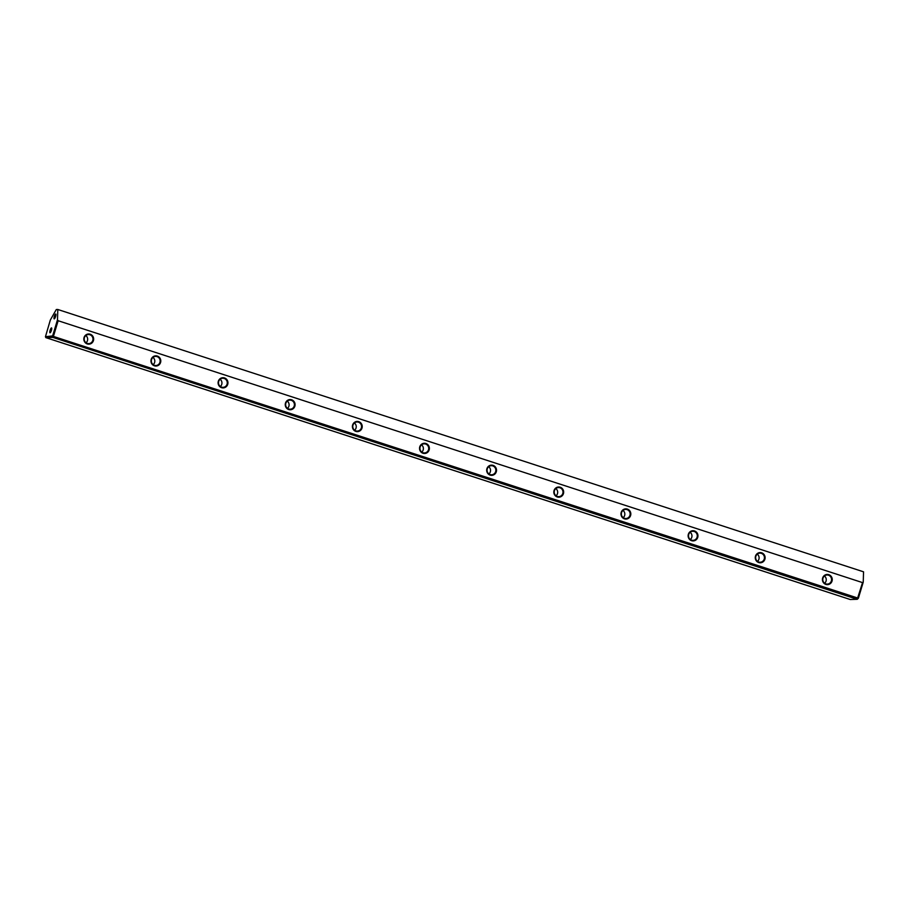 <?xml version="1.0" encoding="UTF-8"?>
<svg xmlns="http://www.w3.org/2000/svg" width="909" height="909" viewBox="0 0 909 909"><rect width="100%" height="100%" fill="white"/><g stroke="black" fill="none" stroke-linecap="round" stroke-linejoin="round"><path stroke-width="1.36" d="M857.244 599.292L52.847 337.398L45.836 337.625L850.233 599.508L857.244 599.292L862.539 582.612L58.142 320.729L53.404 336.421L858.369 598.247L857.244 599.292M57.812 309.492L56.301 309.537L50.325 320.036L45.45 336.705L52.631 335.921L57.483 319.82L57.812 309.492L863.55 571.818L863.232 582.146L858.369 598.247M93.434 340.602A5.102 4.92 -91.8 0 1 85.116 342.523A5.102 4.92 -91.8 0 1 87.65 334.103A5.102 4.92 -91.8 0 1 93.434 340.602M160.575 362.464A5.102 4.92 -91.8 0 1 152.257 364.384A5.102 4.92 -91.8 0 1 154.803 355.964A5.102 4.92 -91.8 0 1 160.575 362.464M227.727 384.325A5.102 4.92 -91.8 0 1 219.399 386.245A5.102 4.92 -91.8 0 1 221.944 377.826A5.102 4.92 -91.8 0 1 227.727 384.325M294.868 406.187A5.102 4.92 -91.8 0 1 286.551 408.107A5.102 4.92 -91.8 0 1 289.085 399.687A5.102 4.92 -91.8 0 1 294.868 406.187M362.009 428.048A5.102 4.92 -91.8 0 1 353.692 429.968A5.102 4.92 -91.8 0 1 356.237 421.549A5.102 4.92 -91.8 0 1 362.009 428.048M429.162 449.91A5.102 4.92 -91.8 0 1 420.833 451.83A5.102 4.92 -91.8 0 1 423.378 443.399A5.102 4.92 -91.8 0 1 429.162 449.91M496.303 471.771A5.102 4.92 -91.8 0 1 487.985 473.691A5.102 4.92 -91.8 0 1 490.53 465.26A5.102 4.92 -91.8 0 1 496.303 471.771M563.444 493.632A5.102 4.92 -91.8 0 1 555.126 495.553A5.102 4.92 -91.8 0 1 557.672 487.122A5.102 4.92 -91.8 0 1 563.444 493.632M630.596 515.494A5.102 4.92 -91.8 0 1 622.267 517.403A5.102 4.92 -91.8 0 1 624.813 508.983A5.102 4.92 -91.8 0 1 630.596 515.494M697.737 537.355A5.102 4.92 -91.8 0 1 689.42 539.264A5.102 4.92 -91.8 0 1 691.965 530.845A5.102 4.92 -91.8 0 1 697.737 537.355M764.889 559.217A5.102 4.92 -91.8 0 1 756.561 561.126A5.102 4.92 -91.8 0 1 759.106 552.706A5.102 4.92 -91.8 0 1 764.889 559.217M832.03 581.078A5.102 4.92 -91.8 0 1 823.713 582.987A5.102 4.92 -91.8 0 1 826.247 574.568A5.102 4.92 -91.8 0 1 832.03 581.078M55.619 316.434A2.545 0.625 108 0 1 54.347 318.854A2.545 0.625 108 0 1 54.37 316.264A2.545 0.625 108 0 1 55.869 314.162A2.545 0.625 108 0 1 55.619 316.434M51.427 330.331A2.545 0.625 108 0 1 50.154 332.739A2.545 0.625 108 0 1 50.165 330.16A2.545 0.625 108 0 1 51.677 328.047A2.545 0.625 108 0 1 51.427 330.331M57.483 319.82L58.142 320.729M862.539 582.612L863.232 582.146M52.631 335.921L53.404 336.421L52.847 337.398L52.302 336.489M45.45 336.705L45.836 337.625M831.383 580.919A4.556 4.397 88.2 0 0 827.042 574.999A4.556 4.397 88.2 0 0 822.793 579.681A4.556 4.397 88.2 0 0 831.383 580.919M824.418 576.011A4.556 4.397 -91.8 0 1 824.645 583.248M764.242 559.058A4.556 4.397 88.2 0 0 759.901 553.138A4.556 4.397 88.2 0 0 755.652 557.831A4.556 4.397 88.2 0 0 764.242 559.058M757.265 554.149A4.556 4.397 -91.8 0 1 757.492 561.387M697.089 537.196A4.556 4.397 88.2 0 0 692.76 531.276A4.556 4.397 88.2 0 0 688.499 535.969A4.556 4.397 88.2 0 0 697.089 537.196M690.124 532.288A4.556 4.397 -91.8 0 1 690.351 539.526M629.948 515.335A4.556 4.397 88.2 0 0 625.608 509.415A4.556 4.397 88.2 0 0 621.358 514.108A4.556 4.397 88.2 0 0 629.948 515.335M622.983 510.426A4.556 4.397 -91.8 0 1 623.21 517.676M562.807 493.473A4.556 4.397 88.2 0 0 558.467 487.554A4.556 4.397 88.2 0 0 554.217 492.246A4.556 4.397 88.2 0 0 562.807 493.473M555.831 488.565A4.556 4.397 -91.8 0 1 556.058 495.814M495.655 471.612A4.556 4.397 88.2 0 0 491.314 465.692A4.556 4.397 88.2 0 0 487.065 470.385A4.556 4.397 88.2 0 0 495.655 471.612M488.69 466.703A4.556 4.397 -91.8 0 1 488.917 473.953M428.514 449.75A4.556 4.397 88.2 0 0 424.173 443.831A4.556 4.397 88.2 0 0 419.924 448.523A4.556 4.397 88.2 0 0 428.514 449.75M421.537 444.853A4.556 4.397 -91.8 0 1 421.765 452.091M361.373 427.889A4.556 4.397 88.2 0 0 357.032 421.981A4.556 4.397 88.2 0 0 352.783 426.662A4.556 4.397 88.2 0 0 361.373 427.889M354.396 422.992A4.556 4.397 -91.8 0 1 354.624 430.23M294.221 406.028A4.556 4.397 88.2 0 0 289.88 400.119A4.556 4.397 88.2 0 0 285.631 404.8A4.556 4.397 88.2 0 0 294.221 406.028M287.255 401.13A4.556 4.397 -91.8 0 1 287.483 408.368M227.08 384.166A4.556 4.397 88.2 0 0 222.739 378.258A4.556 4.397 88.2 0 0 218.49 382.939A4.556 4.397 88.2 0 0 227.08 384.166M220.103 379.269A4.556 4.397 -91.8 0 1 220.33 386.507M159.939 362.305A4.556 4.397 88.2 0 0 155.598 356.396A4.556 4.397 88.2 0 0 151.337 361.078A4.556 4.397 88.2 0 0 159.939 362.305M152.962 357.407A4.556 4.397 -91.8 0 1 153.189 364.645M92.786 340.443A4.556 4.397 88.2 0 0 88.446 334.535A4.556 4.397 88.2 0 0 84.196 339.216A4.556 4.397 88.2 0 0 92.786 340.443M85.821 335.546A4.556 4.397 -91.8 0 1 86.048 342.784M50.643 332.183L51.733 328.797M54.835 318.286L55.938 314.9"/></g></svg>
